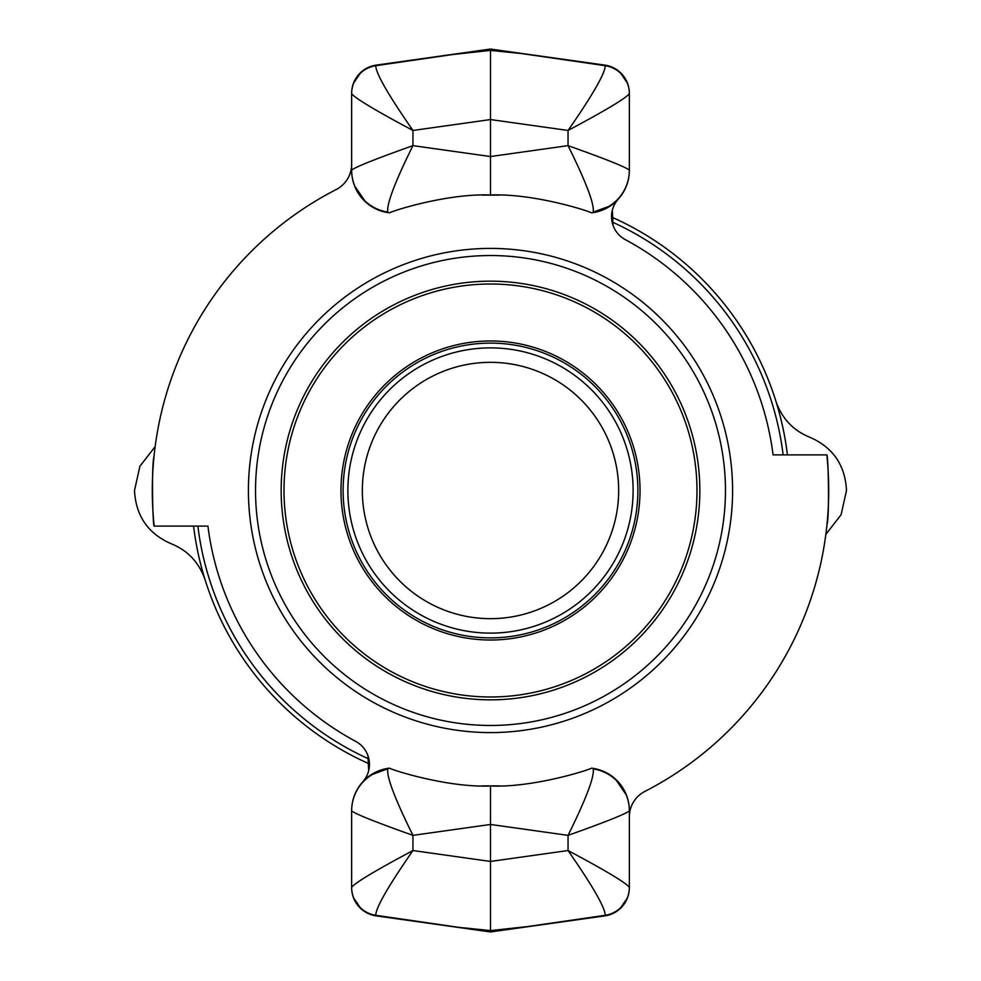 <?xml version="1.0" encoding="UTF-8"?>
<svg xmlns="http://www.w3.org/2000/svg" width="981" height="981" viewBox="0 0 981 981"><rect width="100%" height="100%" fill="white"/><g stroke="black" fill="none" stroke-linecap="round" stroke-linejoin="round"><path stroke-width="1.47" d="M732.586 490.5A242.086 242.086 0 0 1 369.457 700.152A242.086 242.086 0 0 1 369.457 280.848A242.086 242.086 0 0 1 732.586 490.5M625.02 239.462L625.302 239.622A284.809 284.809 0 0 1 773.077 454.902L826.824 454.902A338.212 338.212 0 0 1 644.824 791.446A28.486 28.486 0 0 0 629.348 816.793M355.98 741.538L355.698 741.378A284.809 284.809 0 0 1 207.923 526.098L154.176 526.098A338.212 338.212 0 0 1 336.176 189.554A28.486 28.486 0 0 0 351.652 164.207M354.693 186.071L365.655 202.037A42.723 42.723 0 0 0 388.427 212.705L389.408 212.84C395.515 209.848 449.139 193.257 490.5 195.011C531.861 193.257 585.485 209.848 591.592 212.84L592.573 212.705A42.723 42.723 0 0 0 629.348 170.4A42.723 42.723 0 0 1 618.3 199.069L617.392 200.124M612.316 210.277L613.088 225.434M375.735 65.702A28.486 28.277 0 0 0 351.652 93.636L351.652 93.318A28.486 28.486 0 0 1 376.177 65.114A28.486 28.486 0 0 0 351.652 93.318L351.652 93.636C354.693 98.014 375.134 110.289 412.952 130.461C388.317 94.985 375.919 73.403 375.735 65.702L490.5 49.05L605.265 65.702C605.081 73.403 592.683 94.985 568.048 130.461C605.866 110.289 626.307 98.014 629.348 93.636L629.348 93.318A28.486 28.486 0 0 0 604.823 65.114L525.902 54.029L490.5 50.399L447.777 55.059M387.777 768.908A42.723 42.416 180 0 0 351.652 810.809C354.693 813.727 375.134 821.906 412.952 835.358C394.914 798.951 386.526 776.805 387.777 768.908L388.427 768.295A42.723 42.723 0 0 0 351.652 810.6A42.723 42.723 0 0 1 362.7 781.931L363.608 780.876M368.684 770.723L367.912 755.566M626.307 794.929L615.345 778.963A42.723 42.723 0 0 0 592.573 768.295L593.223 768.908C594.474 776.805 586.086 798.951 568.048 835.358C605.866 821.906 626.307 813.727 629.348 810.809L629.348 887.364C626.307 882.986 605.866 870.711 568.048 850.539C592.683 886.015 605.081 907.597 605.265 915.298L490.5 931.95L375.735 915.298C375.919 907.597 388.317 886.015 412.952 850.539C375.134 870.711 354.693 882.986 351.652 887.364L351.652 887.682A28.486 28.486 0 0 0 376.177 915.886L455.098 926.971L490.5 930.601L533.223 925.941M533.223 55.059L490.5 49.05L376.177 65.114A28.486 28.486 0 0 0 351.652 93.318M482.161 195.133L498.839 195.133M498.839 785.867L482.161 785.867M604.823 915.886A28.486 28.486 0 0 0 629.348 887.682A28.486 28.486 0 0 1 604.823 915.886L490.5 931.95L447.777 925.941M592.573 768.295L591.592 768.16C585.485 771.152 531.861 787.743 490.5 785.989C449.139 787.743 395.515 771.152 389.408 768.16L370.781 775.051M629.348 170.4L629.348 170.191C626.307 167.273 605.866 159.094 568.048 145.642L490.5 156.543L490.5 50.399M490.5 930.601L490.5 785.989M362.7 781.931A26.131 26.131 0 0 0 355.698 741.378L355.772 741.428M618.3 199.069A26.131 26.131 0 0 0 625.302 239.622L625.228 239.572M388.427 212.705L387.777 212.092C386.526 204.195 394.914 182.049 412.952 145.642L412.952 130.461L490.5 119.559L568.048 130.461L568.048 145.642C586.086 182.049 594.474 204.195 593.223 212.092L610.219 205.949M351.652 93.636L351.652 170.191C354.693 167.273 375.134 159.094 412.952 145.642L490.5 156.543L490.5 195.011M593.223 212.092A42.723 42.416 0 0 0 629.348 170.191L629.348 93.636A28.486 28.277 0 0 0 605.265 65.702M826.824 454.902C828.136 452.67 829.73 515.589 826.971 524.676M593.223 768.908A42.723 42.416 0 0 1 629.348 810.809L629.348 810.6A42.723 42.723 0 0 0 615.332 778.963M376.177 915.886A28.486 28.486 0 0 1 351.652 887.682M375.735 915.298A28.486 28.277 180 0 1 351.652 887.364L351.652 810.6M387.777 212.092A42.723 42.416 180 0 1 351.652 170.191L351.652 170.4A42.723 42.723 0 0 0 365.668 202.037M629.348 887.364A28.486 28.277 180 0 1 605.265 915.298M604.823 65.114A28.486 28.486 0 0 1 629.348 93.318M154.176 526.098C152.864 528.33 151.27 465.411 154.029 456.324M155.157 446.6L139.927 466.22L134.495 490.5C135.844 515.908 148.057 533.652 171.111 543.707C187.8 550.451 199.131 562.505 205.127 579.881M825.843 534.4L841.073 514.78L846.505 490.5C845.156 465.092 832.943 447.348 809.889 437.293C793.2 430.549 781.869 418.495 775.873 401.119M369.457 763.954A299.046 299.046 0 0 1 193.576 526.098M611.543 217.046A299.046 299.046 0 0 1 787.424 454.902M612.107 221.976A294.778 294.778 0 0 1 783.12 454.902M368.893 759.024A294.778 294.778 0 0 1 197.88 526.098M696.988 490.5A206.488 206.488 0 0 0 490.5 284.012A206.488 206.488 0 0 0 284.012 490.5A206.488 206.488 0 0 0 490.5 696.988A206.488 206.488 0 0 0 696.988 490.5A206.488 206.488 0 0 1 521.573 694.634A206.488 206.488 0 0 1 286.366 521.573M490.5 340.971A149.529 149.529 0 0 1 619.992 565.264A149.529 149.529 0 0 1 361.008 565.264A149.529 149.529 0 0 1 490.5 340.971M284.012 490.5A206.488 206.488 0 0 1 459.427 286.366A206.488 206.488 0 0 1 694.634 459.427M522.002 697.454A209.333 209.333 0 0 0 653.971 359.745A209.333 209.333 0 0 0 295.526 414.313A209.333 209.333 0 0 0 522.002 697.454M525.865 722.789A234.962 234.962 0 0 1 258.211 525.865A234.962 234.962 0 0 1 455.135 258.211A234.962 234.962 0 0 1 722.789 455.135A234.962 234.962 0 0 1 525.865 722.789M471.211 363.792A128.168 128.168 0 0 1 617.208 471.211A128.168 128.168 0 0 1 509.789 617.208A128.168 128.168 0 0 1 363.792 509.789A128.168 128.168 0 0 1 471.211 363.792M511.959 631.494A142.613 142.613 0 0 1 349.506 511.959A142.613 142.613 0 0 1 469.041 349.506A142.613 142.613 0 0 1 631.494 469.041A142.613 142.613 0 0 1 511.959 631.494M512.683 636.203A147.383 147.383 0 0 1 344.797 512.683A147.383 147.383 0 0 1 468.317 344.797A147.383 147.383 0 0 1 636.203 468.317A147.383 147.383 0 0 1 512.683 636.203M490.5 861.441L412.952 850.539L412.952 835.358L490.5 824.457L568.048 835.358L568.048 850.539L490.5 861.441M361.143 72.091L353.638 83.005M353.638 897.995L361.143 908.909M619.857 908.909L627.362 897.995M627.362 83.005L619.857 72.091"/></g></svg>
